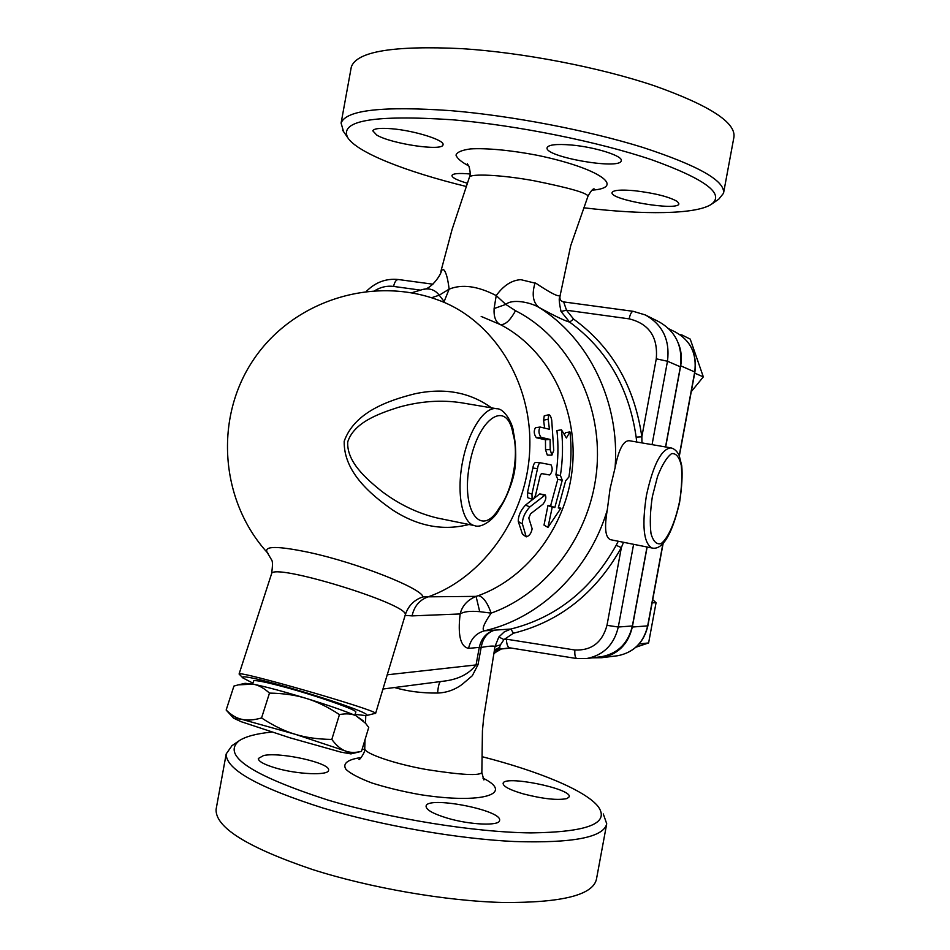 <?xml version="1.0" encoding="UTF-8"?>
<svg xmlns="http://www.w3.org/2000/svg" width="950" height="950" viewBox="0 0 950 950"><rect width="100%" height="100%" fill="white"/><g stroke="black" fill="none" stroke-linecap="round" stroke-linejoin="round"><path stroke-width="1.43" d="M469.371 177.353L469.442 177.175C470.25 173.482 501.303 174.705 534.292 180.809C569.252 187.874 587.159 192.993 588.003 196.163L570.724 245.634L560.227 295.058C559.562 297.611 551.511 293.716 536.085 283.373L520.826 279.668C511.718 280.214 503.524 285.511 496.221 295.581C477.755 286.045 462.056 283.908 449.124 289.168C447.794 278.124 445.93 271.593 443.496 269.574L441.18 270.287L440.824 271.973M466.26 186.473C406.279 171.831 356.974 152.558 347.712 137.607C339.174 120.567 374.11 114.629 452.532 119.783C517.061 125.293 599.106 141.871 652.175 159.933C705.553 179.241 725.254 194.049 711.301 204.345C695.958 214.463 643.779 214.973 583.787 207.789M376.794 135.102L372.792 130.839C373.861 128.511 380.214 127.811 391.851 128.761C414.758 130.613 445.443 140.386 442.985 144.827C442.652 151.477 391.424 143.889 376.794 135.102M571.021 144.982C594.938 146.953 623.485 156.037 621.229 160.752C620.326 170.287 543.376 156.643 547.141 147.63C548.542 144.721 556.498 143.842 571.021 144.982M677.481 201.614L678.894 203.834C678.371 211.541 608.938 199.726 612.097 192.518C613.391 190.083 620.979 189.489 634.885 190.748C655.274 193.242 669.477 196.864 677.481 201.614M467.364 183.243C457.057 180.227 451.927 177.626 451.963 175.465C452.936 173.482 458.992 172.995 470.131 173.993M472.328 675.699L477.992 664.715L481.175 647.425C488.941 646.059 493.549 645.727 495.009 646.451L483.752 716.977L482.434 730.752L481.852 772.433C480.023 775.996 461.593 775.034 426.55 769.547C393.704 763.752 364.206 753.255 364.753 748.707L365.014 739.706M394.499 687.527C407.681 691.386 422.061 693.215 437.629 693.049C446.619 692.716 454.812 689.819 462.199 684.356L472.316 675.723M482.066 756.675C538.602 771.174 585.734 790.507 598.251 806.669C610.019 823.401 587.622 832.141 531.05 832.901C475.083 832.366 391.044 818.888 328.023 800.09C251.037 775.141 221.409 755.357 239.139 740.762C245.563 736.499 256.405 733.602 271.676 732.082M263.601 755.523C280.452 751.783 330.754 763.052 328.569 770.165C329.175 775.77 297.101 774.523 275.179 767.861C264.053 764.489 258.424 761.366 258.305 758.516L263.601 755.523M447.189 818.092C433.307 813.841 426.277 809.922 426.075 806.336C425.968 795.459 502.36 810.018 499.593 820.373C499.902 826.168 470.06 825.004 447.189 818.092M567.102 798.534C557.899 800.518 543.388 798.998 523.557 793.962C510.209 790.056 503.405 786.588 503.12 783.536C502.918 774.761 571.686 788.429 569.264 796.729L567.102 798.534M364.669 749.681L362.211 748.956M711.918 203.917L718.758 199.203L723.532 193.254C725.289 180.904 698.357 165.621 642.746 147.404C588.121 130.387 511.67 115.71 450.811 110.651C382.446 105.925 345.871 110.058 341.098 123.061L343.508 131.528M723.627 192.708L733.911 137.239C736.096 122.574 709.496 105.391 654.123 85.702C599.723 67.403 523.248 52.606 462.151 48.664C393.49 45.351 356.547 51.478 351.298 67.022L351.037 68.495M231.99 745.667L226.195 753.932C225.779 769.369 258.115 787.431 323.19 808.106C381.437 825.609 457.686 838.898 514.639 841.534C572.969 843.303 603.666 837.377 606.729 823.781L603.298 813.96M216.386 807.761L216.089 809.376C215.234 827.296 247.19 847.293 311.98 869.357C370.001 887.953 446.227 901.123 503.381 902.5C561.961 902.832 592.978 895.054 596.457 879.189L606.611 824.386M500.923 649.028L501.374 648.969C498.596 649.361 496.209 650.928 494.202 653.671L499.403 647.758L494.594 650.679M375.594 713.474L405.128 615.363L412.086 615.885L460.144 613.961C463.778 611.574 470.298 610.814 479.714 611.669L491.126 613.13C487.409 602.49 483.134 596.659 478.313 595.662L476.069 596.374C467.447 599.972 462.139 605.827 460.144 613.961C457.639 635.194 460.441 646.665 468.576 648.375C470.678 639.089 475.962 633.222 484.452 630.8L494.76 630.123C486.495 632.498 481.329 638.269 479.275 647.425L481.199 647.199C482.838 638.115 487.35 632.415 494.76 630.123L510.874 629.043L513.463 633.234C559.823 621.621 595.793 593.073 621.359 547.604L616.158 545.312C591.221 589.724 556.13 617.631 510.874 629.031L504.224 631.916L498.845 636.987L503.951 639.599L513.463 633.234M618.272 541.251L616.158 545.312M577.125 658.552L587.041 658.481C603.678 655.072 614.104 644.587 618.296 627.012L606.979 625.337L621.359 547.604L623.497 542.296M498.845 636.987L495.009 646.451L500.436 644.86L503.951 639.599L506.409 639.184C506.611 644.088 507.621 646.95 509.461 647.781L509.544 647.793M494.713 652.828L501.374 648.969L499.403 647.758L500.436 644.86M610.803 539.742L610.553 539.695C605.316 537.653 604.224 527.784 607.264 510.079L610.078 488.704L615.101 467.661C618.699 449.421 623.438 440.432 629.304 440.729L670.748 447.842M561.023 311.457L566.521 310.234L563.659 301.91C561.082 301.328 559.835 299.749 559.918 297.172C558.719 297.528 559.087 302.29 561.023 311.457L569.62 322.109L573.598 319.081L566.521 310.234L629.149 318.856C649.076 323.76 658.124 337.084 656.272 358.827L641.844 436.822C634.457 386.068 611.705 346.821 573.598 319.081M535.087 282.791C531.679 294.215 532.914 302.385 538.816 307.325C554.396 315.851 564.668 320.779 569.62 322.109C606.789 349.244 628.971 387.588 636.156 437.142L641.844 436.822L641.951 442.902M636.156 437.142L636.714 441.999M510.946 648.054L501.363 648.969L509.711 647.829M548.162 419.223L548.791 414.711C550.014 414.865 551 416.682 551.724 420.149L553.743 450.419L551.903 455.145L550.181 449.659L550.109 439.434L541.025 437.356C538.602 433.782 538.306 430.338 540.111 427.037L549.433 429.281L548.162 419.223L543.59 420.209L544.243 415.863L548.791 414.711M544.623 428.106L543.59 420.209M551.903 455.145L547.271 455.026L545.538 449.694L545.466 439.803L536.334 437.724C533.912 434.257 533.615 430.932 535.432 427.726L535.669 427.738M545.466 439.803L550.109 439.434M549.634 474.964C552.461 472.008 552.924 468.623 551.024 464.823L540.455 462.816C539.101 463.03 538.116 464.978 537.498 468.659L531.964 494.095L532.119 499.261C533.378 499.367 534.565 497.812 535.693 494.617L540.122 475.95L541.488 473.551L549.634 474.964L541.322 473.563M532.119 499.261L527.689 497.669L527.487 492.658L532.843 468.029C533.449 464.455 534.434 462.579 535.788 462.389L540.36 462.816M542.961 504.236C545.763 500.496 546.535 497.396 545.241 494.938L529.851 506.92C524.863 512.418 522.381 518.071 522.393 523.889L526.253 536.869C529.316 535.966 531.276 533.271 532.143 528.782L528.758 517.976L530.622 513.76L542.961 504.236M522.464 534.185L518.296 521.526C518.189 515.886 520.588 510.399 525.516 505.103L539.766 493.893L545.241 494.938M566.39 437.997L569.976 431.929C571.639 446.904 571.294 461.914 568.931 476.959L565.666 480.771L558.279 507.965L560.844 508.286L547.96 527.404L552.211 507.229L554.824 507.549L562.258 480.201L560.405 475.463C562.792 460.216 563.148 444.992 561.474 429.816L566.39 437.997M564.359 434.542L565.487 432.654L569.976 431.929M547.96 527.404L544.018 525.101L547.96 505.519L550.596 505.851L557.793 479.37L555.904 474.762C558.22 459.99 558.564 445.253 556.938 430.552L561.474 429.816M555.904 474.762L560.405 475.463M557.793 479.37L562.258 480.201M550.596 505.851L554.824 507.549M547.96 505.519L552.211 507.229M558.505 507.348L560.844 508.286M229.544 713.759L226.159 710.03C231.301 715.101 236.514 718.2 241.799 719.328L233.569 718.153L241.158 721.691L289.94 737.794L340.884 752.127L350.942 753.896L345.289 750.928C349.553 752.673 354.706 752.875 360.751 751.533L361.487 751.367L368.731 727.439L365.524 723.259L356.024 715.778C351.738 713.735 346.228 713.331 339.459 714.59C327.714 706.883 316.647 701.492 306.244 698.404C329.139 705.506 345.729 711.301 356.024 715.778L363.351 720.931M269.479 693.096C263.863 688.038 258.412 685.057 253.104 684.166C265.501 686.648 283.219 691.386 306.244 698.404C295.901 695.115 283.646 693.346 269.479 693.096L261.559 717.962C273.398 725.717 284.549 731.132 295.022 734.219L241.799 719.328C247 720.646 253.579 720.195 261.559 717.962M239.436 684.606L245.088 683.323L253.104 684.166L238.319 684.855L233.926 686.078L226.159 710.03M361.487 751.367L360.584 751.581M331.811 739.432C336.359 745.477 340.848 749.301 345.289 750.928L295.022 734.219C305.437 737.509 317.704 739.242 331.811 739.432L339.459 714.59M253.614 681.008L253.65 680.889C254.933 679.927 263.981 681.661 280.808 686.078C313.975 694.783 358.874 710.505 355.751 712.168L354.813 715.255M639.053 644.088L639.682 643.352M639.576 643.91L648.613 642.936L635.966 647.199M652.127 602.846L656.058 602.716L648.613 642.936M652.721 599.652L656.058 602.716M694.498 374.205L694.842 372.364M682.444 336.526L681.898 334.958L679.998 334.697M681.898 334.958L690.222 339.103L703.321 376.877L691.256 391.661M695.186 373.362L703.321 376.877M678.229 342.997C681.281 350.218 682.1 357.829 680.687 365.809L694.901 372.044C697.181 353.887 690.674 340.563 675.391 332.049C690.543 340.456 696.991 353.744 694.735 371.913L679.226 455.596M662.91 543.638L647.674 625.872L632.32 627.036L647.14 547.034M665.665 446.975L680.687 365.809M632.32 627.036C628.235 644.136 618.07 654.36 601.813 657.709L592.349 657.828M468.576 648.375L481.199 647.199M479.714 611.669L476.069 596.374L422.976 596.873C414.224 599.794 408.346 605.708 405.353 614.614L405.128 615.363M422.976 596.873C421.812 588.359 357.426 562.851 309.344 552.472C277.412 545.799 263.387 545.834 267.294 552.579L268.399 553.814M607.264 510.079C589.226 570.938 539.624 618.45 484.452 630.8C481.496 629.85 483.716 623.96 491.126 613.13C547.556 593.109 591.826 533.413 596.956 467.269C602.193 401.126 567.803 337.191 515.494 310.709L505.804 304.416C512.204 298.632 530.195 302.207 538.816 307.325C588.608 337.915 620.219 402.218 615.101 467.661M411.552 292.814L422.928 289.406C429.661 287.897 435.088 289.821 439.221 295.201L431.514 297.754M491.518 407.859C469.977 392.255 444.469 387.553 415.019 393.751C388.396 400.437 354.576 412.074 344.197 441.239C343.532 471.829 370.726 494.701 392.979 510.221C418.012 526.336 443.341 531.086 468.968 524.483M494.107 308.548L505.804 304.416L496.221 295.581L494.107 308.548C493.656 316.908 495.698 322.228 500.246 324.532L481.187 316.445M478.313 595.662C528.699 577.457 568.041 523.996 572.66 464.883C577.362 405.769 546.915 348.508 500.246 324.532C505.079 325.173 510.162 320.566 515.494 310.709M646.451 315.519L658.647 321.611C675.699 331.146 682.943 346.216 680.366 366.807L665.534 446.951M647.009 547.01L632.379 625.967L618.296 627.012L633.602 544.314M600.044 656.889L601.801 656.664C618.094 653.339 628.283 643.102 632.379 625.967M444.149 301.554L449.124 289.156L439.221 295.201L444.149 301.554L443.709 302.147M479.263 647.472L476.081 664.798C469.419 673.502 459.372 678.858 445.954 680.865L444.624 681.031M440.384 681.578C439.007 683.062 438.093 686.886 437.629 693.049M499.415 507.692L499.142 509.532C495.104 517.976 482.125 528.829 474.478 525.611C462.294 523.117 456.344 493.798 462.46 462.234C468.409 430.635 484.654 406.054 496.791 408.749C504.866 408.381 513.214 424.935 513.392 431.929L513 433.817C519.306 454.29 512.632 490.556 499.415 507.692C481.555 538.745 460.608 511.931 469.537 464.598C478.004 417.181 507.3 398.751 513 433.817M441.631 518.902L437.95 518.178C418.071 513.523 399.309 504.557 381.662 491.281C365.608 478.301 346.596 461.581 347.736 441.892C353.899 422.631 378.29 413.749 398.371 407.336C420.173 401.161 441.346 399.665 461.89 402.836L463.113 403.061M242.868 677.92L239.103 674.025C236.752 669.809 375.582 709.793 375.499 713.272L366.13 715.659C379.976 713.854 234.994 669.406 242.868 677.92L252.926 683.157M355.086 714.341L366.13 715.659M592.087 190.154C626.121 187.744 599.83 168.281 537.403 155.313C511.468 150.302 486.495 147.939 470.523 148.912C461.783 150.112 456.938 152.19 456 155.123C457.116 158.389 461.367 161.987 468.766 165.929M361.178 757.542C347.902 759.383 342.036 763.527 346.085 769.488C350.799 773.763 359.433 778.276 371.984 783.014C386.508 787.609 402.491 791.469 419.936 794.604C483.218 804.519 514.746 793.618 482.933 778.109M494.641 650.133L499.558 647.377M432.951 284.204L398.406 279.526C396.197 279.609 394.594 281.913 393.585 286.425L420.316 290.106M633.579 311.434L633.27 311.339C631.56 311.517 630.194 314.022 629.149 318.856M652.056 444.636L667.482 361.238L656.272 358.827M610.553 539.695L651.973 547.996C658.944 549.646 669.797 543.934 679.547 502.681C681.898 487.35 682.623 475.024 681.732 465.714L679.203 455.537C677.207 451.309 674.464 448.756 670.949 447.878C661.319 448.946 653.149 464.799 646.428 495.461C641.796 525.778 643.637 543.293 651.973 547.996L652.246 548.055M506.409 639.184L574.881 650.002C591.601 650.691 602.288 642.461 606.979 625.337M536.334 437.724L541.025 437.356M545.538 449.694L550.181 449.659M532.843 468.029L537.498 468.659M527.487 492.658L531.964 494.095M539.766 493.893L544.172 495.282M525.516 505.103L529.851 506.92M518.296 521.526L522.393 523.889M522.203 533.805L526.027 536.501M601.813 657.709L617.904 655.702C633.781 652.436 643.696 642.485 647.674 625.872L647.876 625.801C643.922 642.414 633.935 652.389 617.904 655.702L616.194 655.916M412.086 615.885C414.093 606.611 419.152 600.376 427.262 597.158C483.835 577.671 527.725 515.292 529.791 448.162C532.071 381.033 492.551 319.449 438.021 299.986C372.317 275.642 293.324 300.734 253.852 359.183C214.071 417.418 219.913 500.436 267.294 552.579L271.581 559.871C272.745 561.117 272.733 565.773 271.558 573.824C271.926 562.246 407.645 603.654 405.353 614.614M271.451 574.133L239.079 674.025M576.899 658.564L576.828 658.552C575.213 657.839 574.56 655.001 574.881 650.002M680.366 366.807L667.482 361.238C670.118 340.112 662.732 324.686 645.311 314.949L633.27 311.339L563.659 301.91M374.918 290.605C380.867 286.995 387.089 285.606 393.585 286.425M387.137 674.809L477.992 664.715M652.365 496.541L657.531 476.52C662.091 464.847 666.769 457.223 671.602 453.637C676.02 453.079 679.226 456.926 681.233 465.179C682.278 475.487 681.756 487.457 679.654 501.077C675.498 521.348 668.313 538.033 661.2 543.531C656.699 544.872 653.303 541.583 651.011 533.651C649.741 523.296 650.192 510.922 652.365 496.541M467.293 163.732L468.968 166.345C470.404 171.57 470.571 175.18 469.442 177.175L452.081 229.484L441.192 270.263M588.038 196.044C590.781 191.235 592.776 188.824 594.047 188.824M358.993 759.371C359.349 760.807 365.976 751.094 364.753 748.707M481.852 772.635L483.883 779.938M365.524 723.259L365.762 715.742M347.712 137.607L342.558 130.162M351.298 67.022L341.098 123.061M239.139 740.762L231.824 745.774M226.195 753.932L216.089 809.376M559.918 297.148L560.191 295.236M540.111 427.037L535.432 427.726M535.788 462.389L540.455 462.816M522.417 534.161L526.253 536.869M233.569 718.153L226.516 710.446M350.942 753.896L360.751 751.533M253.65 680.889L252.629 684.071M694.901 372.044L679.357 455.905M663.148 543.388L647.876 625.801M668.943 328.854L675.391 332.049M601.801 656.664L587.041 658.481L576.828 658.552L509.461 647.781M366.403 291.317C375.523 282.197 386.187 278.267 398.406 279.526M441.18 270.287C443.175 271.368 431.918 289.619 422.928 289.406M382.992 689.023L444.636 681.031M499.13 509.544C508.749 494.784 513.997 476.211 514.271 472.233C515.399 468.255 517.275 449.932 513.392 431.918M437.986 518.178L441.358 518.842M462.959 403.037L461.89 402.836M437.95 518.154L474.478 525.611M461.914 402.859L496.423 408.69"/></g></svg>
